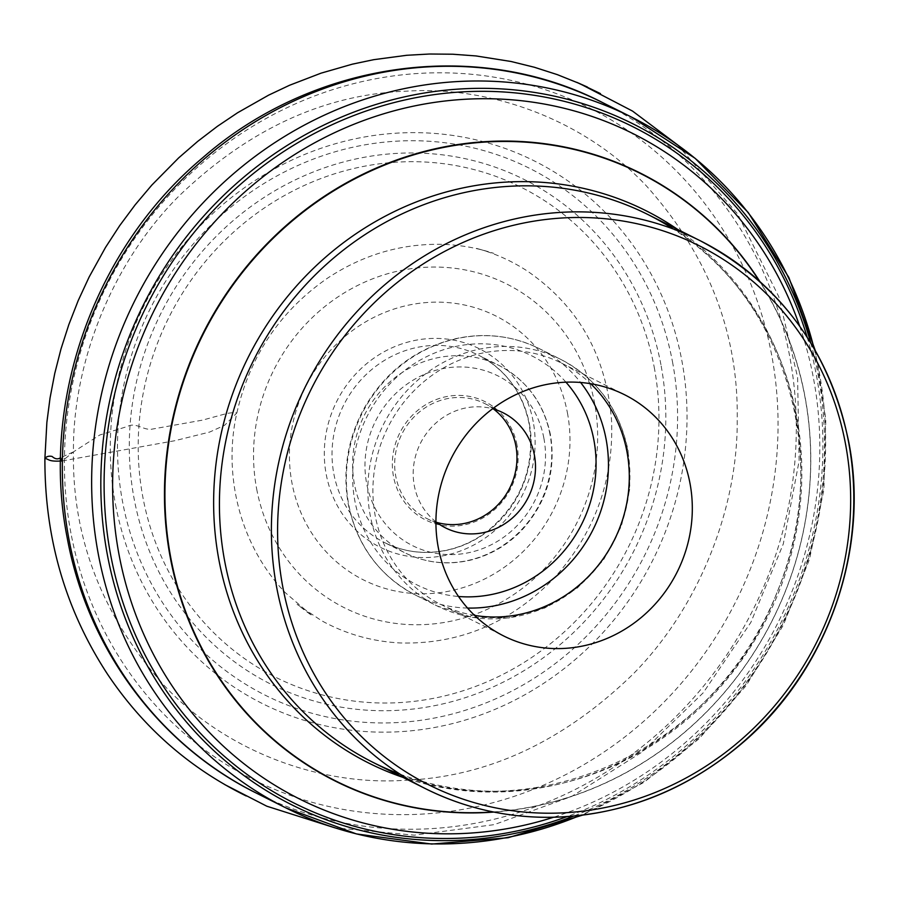 <?xml version="1.0" encoding="UTF-8"?>
<svg xmlns="http://www.w3.org/2000/svg" width="898" height="898" viewBox="0 0 898 898"><rect width="100%" height="100%" fill="white"/><g stroke="black" fill="none" stroke-linecap="round" stroke-linejoin="round"><path stroke-width="0.67" stroke-dasharray="4.49 3.37" d="M474.548 615.377A134.913 126.45 -63.4 0 1 440.626 604.354A134.913 126.45 -63.4 0 1 388.048 427.078A134.913 126.45 -63.4 0 1 561.553 363.14A134.913 126.45 -63.4 0 1 590.671 383.727M435.923 521.805A64.364 60.323 -63.4 0 1 420.421 443.309A64.364 60.323 -63.4 0 1 492.587 408.77M436.675 522.378A64.364 60.323 -63.4 0 1 426.977 518.595A64.364 60.323 -63.4 0 1 401.9 434.026A64.364 60.323 -63.4 0 1 484.662 403.516A64.364 60.323 -63.4 0 1 493.496 409.017M517.001 445.026A66.194 62.052 116.6 0 0 414.012 413.686A66.194 62.052 116.6 0 0 434.733 523.601A66.194 62.052 116.6 0 0 517.001 445.026M73.445 451.874L60.57 457.711L73.445 451.874C72.637 364.431 110.903 264.528 177.961 197.032C247.747 129.469 324.111 94.167 407.03 91.136C491.318 85.737 585.563 120.388 647.099 186.683C708.556 255.818 738.594 333.461 737.213 419.624C738.033 507.078 699.755 606.969 632.697 674.465C562.911 742.029 486.559 777.331 403.629 780.362C319.34 785.75 225.106 751.11 163.571 684.815C102.103 615.68 72.065 538.025 73.445 451.874L62.377 460.921L174.74 440.727L209.616 432.073L224.59 425.304L236.87 412.945C235.186 412.44 231.875 412.609 226.936 413.462L202.544 420.118L152.57 429.031C143.893 431.051 135.935 421.723 127.437 426.483L99.824 434.969L73.445 451.874M533.199 421.577A110.948 103.988 116.6 0 0 360.603 369.056A110.948 103.988 116.6 0 0 395.311 553.269A110.948 103.988 116.6 0 0 533.199 421.577M529.393 423.991A104.819 98.241 -63.4 0 1 490.735 528.944A104.819 98.241 -63.4 0 1 384.647 542.616A104.819 98.241 -63.4 0 1 343.788 404.897A104.819 98.241 -63.4 0 1 478.589 355.226A104.819 98.241 -63.4 0 1 529.393 423.991M567.424 412.856A147.631 138.371 -63.4 0 1 383.94 588.089A147.631 138.371 -63.4 0 1 337.738 342.957A147.631 138.371 -63.4 0 1 567.424 412.856M256.671 488.972A181.082 169.722 116.6 0 0 458.317 619.497A181.082 169.722 116.6 0 0 594.521 402.832A181.082 169.722 116.6 0 0 392.886 272.307A181.082 169.722 116.6 0 0 256.671 488.972M654.215 367.181A274.036 256.85 -63.4 0 1 448.091 695.063A274.036 256.85 -63.4 0 1 142.939 497.537A274.036 256.85 -63.4 0 1 349.064 169.655A274.036 256.85 -63.4 0 1 654.215 367.181M672.479 361.737A294.724 276.247 -63.4 0 1 306.173 711.575A294.724 276.247 -63.4 0 1 213.937 222.199A294.724 276.247 -63.4 0 1 672.479 361.737M660.928 364.7A282.331 264.618 116.6 0 0 221.683 231.022A282.331 264.618 116.6 0 0 310.034 699.823A282.331 264.618 116.6 0 0 660.928 364.7M115.539 504.586A303.49 284.453 116.6 0 0 453.49 723.339A303.49 284.453 116.6 0 0 681.773 360.221A303.49 284.453 116.6 0 0 343.822 141.457A303.49 284.453 116.6 0 0 115.539 504.586M70.92 533.042A375.532 351.971 -63.4 0 1 537.644 87.286A375.532 351.971 -63.4 0 1 655.158 710.834A375.532 351.971 -63.4 0 1 70.92 533.042M271.073 800.039A386.219 361.995 116.6 0 0 653.789 737.067A386.219 361.995 116.6 0 0 789.611 355.911A386.219 361.995 116.6 0 0 616.881 110.207M814.059 348.39A386.219 362.006 -63.4 0 1 579.906 815.507M810.714 342.789A380.842 356.955 -63.4 0 1 573.407 816.17M807.156 337.132A378.238 354.519 -63.4 0 1 566.75 816.709M799.669 326.131A372.131 348.794 -63.4 0 1 553.449 817.292M759.854 281.523A340.106 318.779 -63.4 0 1 804.9 396.108A340.106 318.779 -63.4 0 1 493.889 812.073M399.98 774.132A306.476 287.248 116.6 0 0 767.431 617.263A306.476 287.248 116.6 0 0 673.253 228.99M493.226 811.938A339.814 318.498 116.6 0 0 804.81 396.276A339.814 318.498 116.6 0 0 759.349 281.074M677.687 229.45A309.002 289.627 -63.4 0 1 766.174 616.634A309.002 289.627 -63.4 0 1 403 777.399M549.969 434.306A104.819 98.241 116.6 0 0 499.165 365.542A104.819 98.241 116.6 0 0 364.375 415.213A104.819 98.241 116.6 0 0 405.223 552.932A104.819 98.241 116.6 0 0 511.31 539.26A104.819 98.241 116.6 0 0 549.969 434.306M627.545 449.842A137.91 129.267 116.6 0 0 560.689 359.357A137.91 129.267 116.6 0 0 383.334 424.72A137.91 129.267 116.6 0 0 437.09 605.937A137.91 129.267 116.6 0 0 576.673 587.932A137.91 129.267 116.6 0 0 627.545 449.842M467.544 608.058A137.91 129.267 -63.4 0 1 415.606 595.161A137.91 129.267 -63.4 0 1 348.75 504.676A137.91 129.267 -63.4 0 1 399.621 366.586A137.91 129.267 -63.4 0 1 539.204 348.581A137.91 129.267 -63.4 0 1 580.613 382.481M565.942 382.178A128.111 120.074 116.6 0 0 420.836 359.728A128.111 120.074 116.6 0 0 354.845 500.815A128.111 120.074 116.6 0 0 458.519 596.485M543.874 438.168A95.008 89.048 -63.4 0 1 425.798 550.945A95.008 89.048 -63.4 0 1 396.074 393.189A95.008 89.048 -63.4 0 1 543.874 438.168M529.09 423.665C522.49 392.347 505.664 369.527 478.589 355.226L499.165 365.542C526.756 380.18 543.851 403.269 550.463 434.823C556.199 470.765 546.725 502.487 522.041 529.988C507.516 545.176 490.33 555.222 470.473 560.139C447.619 565.426 425.865 563.024 405.223 552.932L384.647 542.616C403.965 552.102 424.462 554.661 446.138 550.272C461.471 546.983 475.536 540.383 488.321 530.46C521.716 502.083 535.298 466.477 529.09 423.665M815.249 350.456L825.801 419.355L823.87 489.679L809.536 559.095L783.292 625.21L746.025 685.803L698.981 738.818L643.787 782.45L582.263 815.227M373.299 762.514C514.958 839.394 716.312 755.487 777.096 592.096C837.8 449.853 777.331 275.428 647.974 214.555M440.626 604.354L503.666 635.952M561.553 363.14L624.581 394.738M415.606 595.161L437.09 605.937L471.843 617.263L508.717 617.959L544.772 607.991L577.178 588.179L603.422 560.094L621.461 525.936L629.891 488.389L628.039 450.358C619.351 408.893 596.901 378.552 560.689 359.357L539.204 348.581C511.31 334.988 481.957 332.036 451.155 339.736C413.17 350.388 384.075 373.4 363.881 408.758C347.605 439.122 342.396 470.934 348.267 504.16C356.944 545.625 379.394 575.966 415.606 595.161M426.977 518.595L445.509 527.878M484.662 403.516L503.194 412.811M677.361 144.724L737.483 213.735L778.813 296.778L797.592 377.261L799.119 460.955L783.292 543.952L750.851 622.404L703.179 692.852L642.541 751.761L571.779 796.391L494.214 824.633L414.315 835.151L334.965 827.855M236.87 412.945C249.835 356.124 279.94 311.28 327.198 278.391C362.388 255.066 400.317 243.706 440.974 244.323C459.125 244.761 476.692 247.758 493.653 253.326L476.299 248.308C494.461 253.18 511.501 260.779 527.418 271.106C578.851 306.454 606.925 356.742 611.639 421.97C613.457 481.227 594.375 533.176 554.38 577.829C511.321 622.55 460.247 644.27 401.125 642.99C372.726 641.677 346.201 634.246 321.563 620.686L297.115 604.354L304.512 610.101L312.066 615.691L285.216 592.601C237.588 542.437 223.456 471.315 236.87 412.945"/><path stroke-width="1.35" d="M590.671 383.727A134.913 126.45 -63.4 0 1 626.95 451.66A134.913 126.45 -63.4 0 1 474.548 615.377M689.978 483.259A134.913 126.45 116.6 0 0 624.581 394.738A134.913 126.45 116.6 0 0 451.077 458.676A134.913 126.45 116.6 0 0 503.666 635.952A134.913 126.45 116.6 0 0 640.218 618.34A134.913 126.45 116.6 0 0 689.978 483.259M492.587 408.77A64.364 60.323 -63.4 0 1 503.194 412.811A64.364 60.323 -63.4 0 1 534.389 455.039A64.364 60.323 -63.4 0 1 510.648 519.482A64.364 60.323 -63.4 0 1 445.509 527.878A64.364 60.323 -63.4 0 1 435.923 521.805M493.496 409.017A64.364 60.323 -63.4 0 1 515.856 445.745A64.364 60.323 -63.4 0 1 436.675 522.378M334.965 827.855L266.807 806.202L224.848 784.639L246.232 795.987C189.411 768.037 143.152 727.402 107.446 674.061C65.442 609.787 44.586 537.88 44.9 458.339C46.617 456.42 49.02 455.78 52.095 456.453C55.081 459.147 57.91 459.563 60.57 457.699L62.377 460.921C48.571 461.886 49.39 459.394 44.9 458.339L46.876 422.374L50.041 397.994L54.744 373.467L60.997 348.952L68.832 324.605L78.216 300.572L89.127 277.033L105.504 247.444L119.703 225.623L135.183 204.8L151.818 185.089L178.702 157.857L197.695 141.39L217.383 126.326L237.6 112.744L268.637 95.143L289.583 85.254L321.069 73.153L352.364 64.162L373.691 59.683L406.861 55.272L429.592 54.015L452.671 54.217L475.974 55.934L511.052 61.491L534.31 67.238L557.299 74.624L579.839 83.66L600.459 93.594L576.842 82.358L587.415 87.039L580.984 84.266L632.54 111.083L677.361 144.724M616.881 110.207A386.219 361.995 116.6 0 0 602.401 102.495A386.219 361.995 116.6 0 0 211.479 152.918A386.219 361.995 116.6 0 0 69.023 539.631A386.219 361.995 116.6 0 0 256.233 793.046A386.219 361.995 116.6 0 0 271.073 800.039M579.906 815.507A386.219 362.006 -63.4 0 1 285.564 807.74A386.219 362.006 -63.4 0 1 98.342 554.335A386.219 362.006 -63.4 0 1 240.799 167.612A386.219 362.006 -63.4 0 1 631.721 117.2L631.721 117.2A386.219 362.006 -63.4 0 1 814.059 348.39M582.263 815.227L508.066 837.733L431.691 844.064L356.427 833.928L285.564 807.74L256.233 793.046C158.744 744.925 87.308 648.109 67.182 537.7C40.006 400.912 94.717 248.005 203.004 157.487C313.784 60.806 477.253 37.828 602.401 102.495L631.721 117.2L695.108 158.306L748.259 212.545L788.893 277.538L815.249 350.456M573.407 816.17A380.842 356.955 -63.4 0 1 107.423 555.076A380.842 356.955 -63.4 0 1 378.619 103.652A380.842 356.955 -63.4 0 1 810.714 342.789M566.75 816.709A378.238 354.519 -63.4 0 1 110.656 554.874A378.238 354.519 -63.4 0 1 376.599 107.569A378.238 354.519 -63.4 0 1 807.156 337.132M553.449 817.292A372.131 348.794 -63.4 0 1 119.064 554.784A372.131 348.794 -63.4 0 1 373.512 117.043A372.131 348.794 -63.4 0 1 799.669 326.131M493.889 812.073A340.106 318.779 -63.4 0 1 170.351 557.894A340.106 318.779 -63.4 0 1 367.686 171.945A340.106 318.779 -63.4 0 1 759.854 281.523M673.253 228.99A306.476 287.248 116.6 0 0 647.974 214.555A306.476 287.248 116.6 0 0 337.783 254.572A306.476 287.248 116.6 0 0 224.736 561.43A306.476 287.248 116.6 0 0 373.299 762.514A306.476 287.248 116.6 0 0 399.98 774.132M848.498 441.681A306.476 287.248 116.6 0 0 699.935 240.597A306.476 287.248 116.6 0 0 389.732 280.614A306.476 287.248 116.6 0 0 276.696 587.472A306.476 287.248 116.6 0 0 425.248 788.556A306.476 287.248 116.6 0 0 735.451 748.55A306.476 287.248 116.6 0 0 848.498 441.681M759.349 281.074A339.814 318.498 116.6 0 0 367.585 172.495A339.814 318.498 116.6 0 0 170.811 557.916A339.814 318.498 116.6 0 0 493.226 811.938M403 777.399A309.002 289.627 -63.4 0 1 218.989 560.341A309.002 289.627 -63.4 0 1 348.458 239.025A309.002 289.627 -63.4 0 1 677.687 229.45M580.613 382.481A137.91 129.267 -63.4 0 1 606.06 439.077A137.91 129.267 -63.4 0 1 467.544 608.058M458.519 596.485A128.111 120.074 116.6 0 0 581.691 524.151A128.111 120.074 116.6 0 0 565.942 382.178M845.445 443.623A301.571 282.657 116.6 0 0 376.273 300.841A301.571 282.657 116.6 0 0 470.642 801.577A301.571 282.657 116.6 0 0 845.445 443.623M373.299 762.514L425.248 788.556C463.525 807.605 504.294 817.202 547.556 817.348C621.034 816.484 686.734 791.059 744.655 741.052C828.225 668.684 869.96 548.768 848.733 441.939C829.46 350.052 779.857 282.937 699.935 240.597L647.974 214.555"/></g></svg>
